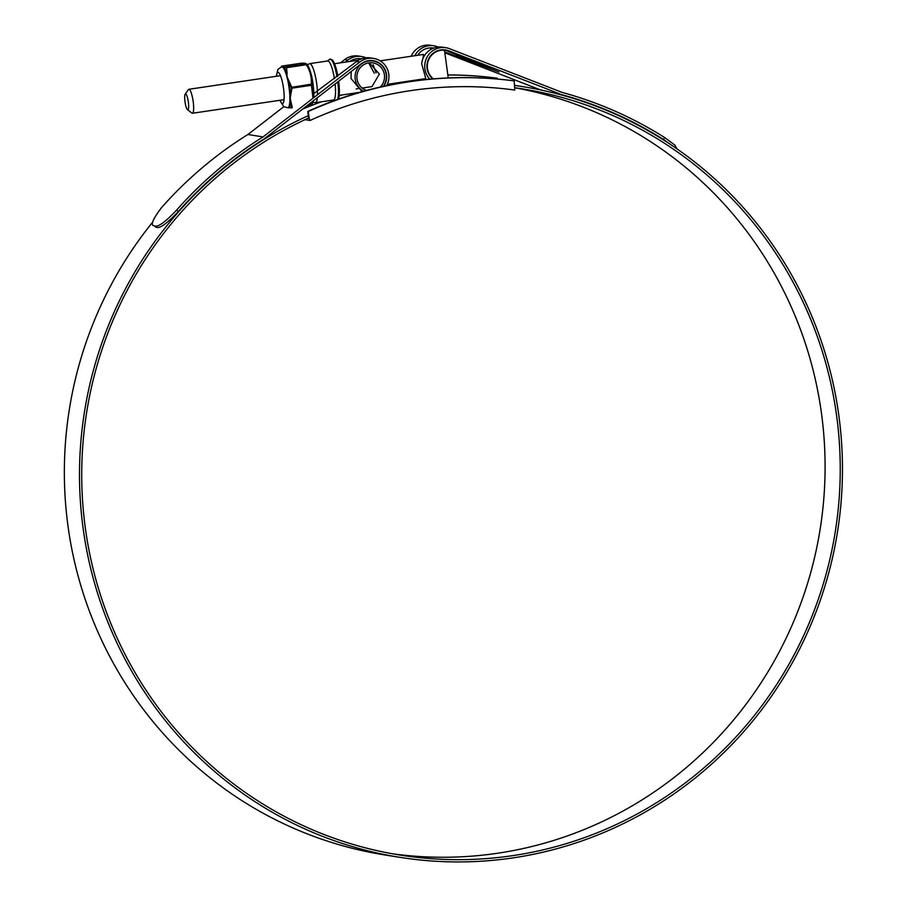 <?xml version="1.0" encoding="UTF-8"?>
<svg xmlns="http://www.w3.org/2000/svg" width="906" height="906" viewBox="0 0 906 906"><rect width="100%" height="100%" fill="white"/><g stroke="black" fill="none" stroke-linecap="round" stroke-linejoin="round"><path stroke-width="1.36" d="M447.836 74.926A394.654 385.605 -81 0 1 496.907 78.165L497.496 79.049M447.847 74.994A394.654 385.605 -81 0 1 497.383 78.244M308.131 118.222L309.195 118.392L310.09 120.464L305.028 119.66M310.09 120.464A385.673 376.817 -81 0 1 514.789 90.068L514.178 80.906A394.654 385.605 -81 0 0 308.267 111.495L309.195 118.392M308.72 118.312L307.78 111.415A394.654 385.605 -81 0 1 513.691 80.827L514.178 80.906M188.357 102.129A8.018 1.631 -98.4 0 0 185.186 94.156A8.018 1.631 -98.4 0 0 184.983 101.597A8.018 1.631 -98.4 0 0 187.485 109.671A8.018 1.631 -98.4 0 0 188.357 102.129M185.186 94.156L188.403 89.615A12.118 2.469 81.6 0 1 188.867 89.286A12.118 2.469 81.6 0 1 193.193 101.676A12.118 2.469 81.6 0 1 192.423 113.261A12.118 2.469 81.6 0 1 191.879 113.08L187.485 109.671M423.034 58.38L423.464 54.439L380.192 60.861M433.408 78.856A16.002 15.64 -81 0 1 442.887 50.136L441.222 49.875M441.324 49.864L443.193 50.158A1.869 1.823 99 0 1 444.699 51.733L448.244 77.927M308.674 117.973A387.949 379.036 99 0 0 85.289 527.734A387.949 379.036 99 0 0 400.101 855.071A387.949 379.036 99 0 0 836.68 416.137A387.949 379.036 99 0 0 521.867 88.799A387.949 379.036 99 0 0 515.106 87.791M392.536 853.792A387.949 379.036 99 0 0 821.527 413.725A387.949 379.036 99 0 0 515.106 87.825M156.047 227.293L154.314 225.877C150.158 225.605 152.548 219.524 161.506 207.655A392.864 383.85 -81 0 1 247.893 134.507L263.034 136.919L359.773 62.027A18.652 18.222 -81 0 1 386.737 85.64M340.463 62.842L344.631 59.615A18.652 18.222 -81 0 1 358.493 56.036L361.675 56.534A18.652 18.222 99 0 0 347.802 60.124L345.197 62.14M365.979 57.791A18.652 18.222 99 0 0 361.675 56.534M361.494 58.811A16.376 16.002 99 0 0 361.313 58.788A16.376 16.002 99 0 0 349.784 61.461M359.716 58.607A16.376 16.002 -81 0 1 360.984 59.003M371.687 60.509A16.376 16.002 -81 0 1 373.408 61.087M155.334 226.036C158.595 226.919 165.696 221.596 176.647 210.067L178.38 211.483A390.588 381.63 -81 0 1 264.28 138.799L361.109 63.839A16.376 16.002 -81 0 1 383.736 86.274M342.355 94.915A390.214 381.267 99 0 0 339.195 95.866M321.302 101.823A390.214 381.267 99 0 0 302.615 109.116M152.786 221.993A390.214 381.267 99 0 0 67.939 525.65A390.214 381.267 99 0 0 384.597 854.913L399.739 857.314A390.214 381.267 99 0 0 838.877 415.809A390.214 381.267 99 0 0 522.23 86.546A390.214 381.267 99 0 0 514.789 85.447M308.357 115.64A390.214 381.267 99 0 0 83.08 528.062A390.214 381.267 99 0 0 399.739 857.314M443.929 49.785A16.376 16.002 -81 0 1 445.559 50.317L498.946 71.982L444.744 52.016M444.846 52.786L540.61 89.943M558.051 94.065L561.629 94.632A390.588 381.63 -81 0 1 663.418 139.445L664.698 137.576L674.947 145.175L676.907 148.844M432.864 78.901A16.376 16.002 -81 0 1 448.742 50.815L561.629 94.632M431.969 47.882A16.376 16.002 -81 0 1 433.227 48.278M433.736 48.086A16.376 16.002 99 0 0 417.643 55.3M313.827 93.556L356.602 61.517A18.652 18.222 -81 0 1 370.463 57.927L373.646 58.437M247.893 134.507L283.816 106.693M426.058 79.535L421.664 63.692A18.652 18.222 -81 0 1 442.717 47.203L445.888 47.712A18.652 18.222 -81 0 1 449.546 48.698L562.332 92.469A392.864 383.85 -81 0 1 664.698 137.576M421.641 79.218L422.728 79.887M438.266 47.055L437.575 46.795A18.652 18.222 99 0 0 414.835 55.719M419.331 80.283A18.652 18.222 -81 0 1 418.334 79.717M411.154 56.263A18.652 18.222 -81 0 1 430.746 45.3L433.929 45.81M429.84 79.173A18.652 18.222 -81 0 1 445.888 47.712M671.414 145.096L663.418 139.445M178.38 211.483C167.406 223.035 160.294 228.357 157.066 227.451M176.647 210.067A392.864 383.85 -81 0 1 263.034 136.919M317.485 94.768A19.728 4.02 81.6 0 0 316.715 83.828A19.728 4.02 81.6 0 0 309.671 63.647L327.734 60.962A19.728 4.02 81.6 0 1 334.416 78.675M362.196 88.052L372.015 86.591L379.388 74.032L369.286 62.82M366.692 90.407A14.134 13.816 -81 0 1 357.021 78.89A14.134 13.816 -81 0 1 372.932 62.899A14.134 13.816 -81 0 1 380.192 87.067M357.904 58.618A16.002 15.64 -81 0 1 358.085 58.641L360.803 59.083M362.038 91.676L351.007 78.494L351.256 71.461M363.714 91.212A16.002 15.64 -81 0 1 373.227 61.053A16.002 15.64 -81 0 1 383.204 86.398M373.102 64.666L376.092 72.944M368.674 62.899L374.28 73.216M335.118 83.952A19.728 4.02 81.6 0 1 333.533 100L315.469 102.684A19.728 4.02 81.6 0 0 317.349 97.712M289.694 93.794A20.713 4.213 -98.4 0 0 289.082 87.995A20.713 4.213 -98.4 0 0 288.119 82.14L287.417 77.61L292.004 87.757L290.18 98.108L289.694 93.794L290.633 95.153M313.012 98.222L311.302 84.145L313.453 97.893M310.169 70.974A19.536 3.975 81.6 0 1 313.068 84.36L313.748 97.655A19.83 4.032 -98.4 0 0 313.046 84.371A19.83 4.032 -98.4 0 0 307.598 65.209L306.794 64.666C310.565 70.872 312.23 77.429 311.777 84.349M288.436 107.384L291.562 107.599L290.316 102.038A21.008 4.281 81.6 0 1 288.935 107.599L287.791 107.757L288.436 107.384A20.713 4.213 -98.4 0 0 289.795 101.902L290.18 98.108L290.713 100.917L289.795 101.902M287.791 107.757L288.244 107.621A0.578 0.578 37.9 0 1 288.618 107.712L287.791 107.757L288.618 107.712M288.663 80.532L288.618 81.993A21.008 4.281 81.6 0 1 289.603 87.939A21.008 4.281 81.6 0 1 290.214 93.816L291.426 88.256L311.89 85.221M288.119 82.14L291.313 87.384L311.302 84.145C311.777 77.372 310.135 70.895 306.375 64.711L306.013 63.952C306.568 63.386 305.005 63.137 301.336 63.205L301.166 63.884L301.336 63.205L281.834 66.104L282.253 66.761L281.336 66.965L282.774 67.191M285.979 73.703L286.33 67.701L283.476 67.191A21.008 4.281 81.6 0 1 286.455 73.454L287.417 77.61L285.979 73.703A20.713 4.213 -98.4 0 0 283.046 67.531M281.415 66.863L281.415 66.863A21.008 4.281 81.6 0 1 281.415 66.863L281.834 66.093L301.336 63.205M307.157 105.606L311.562 104.949A0.578 0.578 -140.8 0 0 311.936 104.734L311.936 104.734A0.578 0.578 -140.8 0 0 312.038 104.552L311.562 104.949L312.038 104.552M307.168 105.594L311.562 104.949L312.445 101.506M312.91 101.155L312.14 104.145M301.471 63.205L306.613 63.862M306.579 64.201A0.578 0.578 -140.8 0 0 306.013 63.952L286.523 66.84L287.145 74.541M286.33 67.701L306.794 64.666M291.426 88.256L291.313 87.384M286.103 67.248L283.465 66.795M281.46 66.308L281.46 66.308A0.578 0.578 39.2 0 1 281.834 66.104L281.177 66.931M291.562 107.599L289.003 107.803M291.664 107.18L292.094 107.837L292.23 107.168L291.992 107.848L287.983 107.769L283.816 106.693L279.761 100.294M432.672 48.516L429.263 47.973M344.631 59.615L347.802 60.124M445.559 50.317L448.742 50.815M356.602 61.517L359.773 62.027M455.084 56.025L458.832 55.47M331.177 59.581A20.589 4.19 81.6 0 1 337.847 76.036M336.987 76.704A21.246 4.326 -98.4 0 0 329.546 59.32L332.321 59.807L334.416 63.42L337.859 76.025M338.538 99.094L339.399 91.551L338.663 81.212A20.589 4.19 81.6 0 1 338.391 99.139M337.632 99.411A21.246 4.326 -98.4 0 0 337.768 81.902M313.034 101.789A19.83 4.032 -98.4 0 0 313.306 100.849L312.106 104.439M307.598 65.209C310.271 69.955 312.094 76.331 313.08 84.36A19.536 3.975 81.6 0 1 313.816 95.526M276.421 76.274A15.787 3.216 81.6 0 1 279.603 73.839A15.787 3.216 81.6 0 1 283.555 88.494A15.787 3.216 81.6 0 1 283.623 102.129A15.787 3.216 81.6 0 1 279.977 100.26M286.387 74.802L287.904 80.759M281.653 66.772L282.253 66.761M289.841 95.13L289.92 100.849M308.199 104.79L311.732 104.269M290.713 100.917L292.23 107.168M188.867 89.286L280.486 75.674M361.335 63.669L362.14 63.545M429.353 47.961L432.717 48.494M192.423 113.261L284.054 99.66M356.183 88.947L357.836 88.697M387.372 84.315L425.367 78.663M514.778 85.368L522.23 86.546M327.496 60.996L329.546 59.32M309.671 63.647L307.293 64.79M369.875 60.521L373.227 61.053M334.541 63.726L358.651 60.147M339.24 95.379L359.693 92.344M312.864 102.287L315.469 102.684M333.295 100.034L334.507 100.532M281.483 66.908L277.983 69.343L276.194 76.308"/></g></svg>
